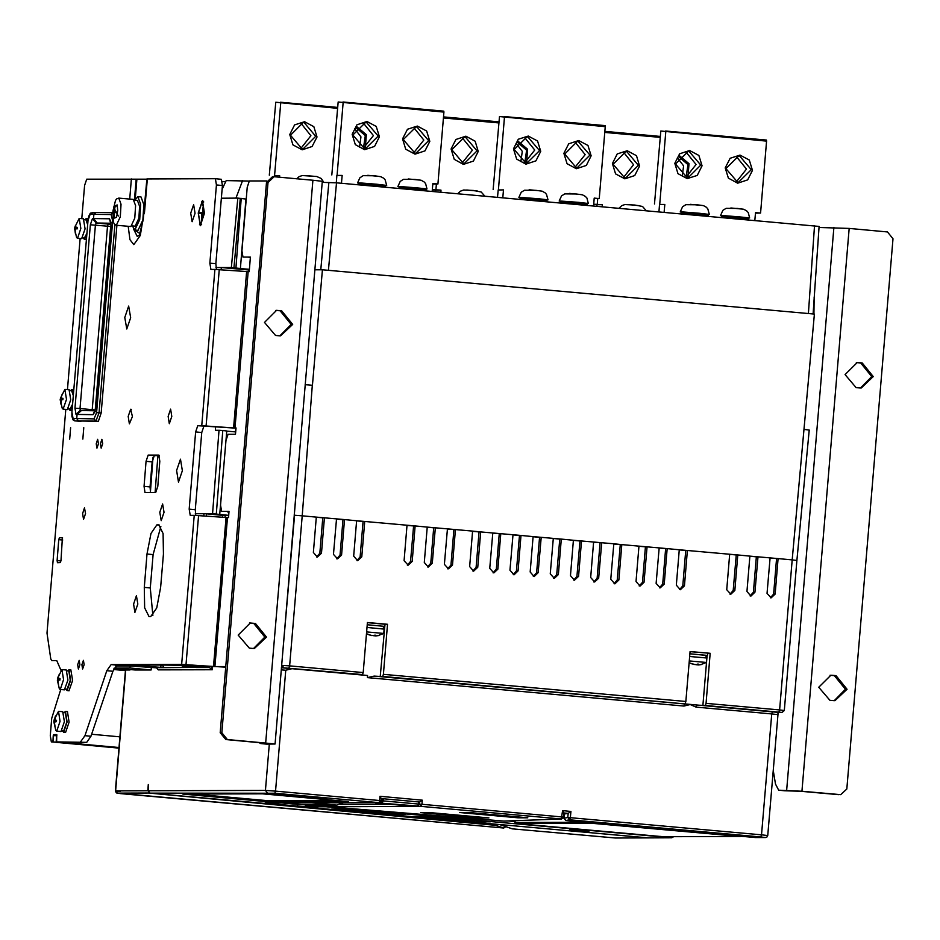 <?xml version="1.0" encoding="UTF-8"?>
<svg xmlns="http://www.w3.org/2000/svg" width="940" height="940" viewBox="0 0 940 940"><rect width="100%" height="100%" fill="white"/><g stroke="black" fill="none" stroke-linecap="round" stroke-linejoin="round"><path stroke-width="1.41" d="M113.998 668.505L129.955 669.997L125.513 670.032L115.362 790.928L147.78 790.798L148.309 784.548L148.121 790.798L265.386 790.434L269.275 744.127M378.726 635.534L375.93 635.945L374.837 635.804L375.601 635.158L371.535 635.546L368.48 634.653L372.275 635.593M373.462 635.652L375.859 635.922M701.381 664.557L698.584 664.956L697.48 664.815L698.255 664.169L696.07 664.698L691.123 663.664L694.918 664.604M696.105 664.674L698.514 664.933M569.687 829.809L588.957 831.465L569.687 829.809M570.897 811.42L568.171 813.323L563.953 812.936L562.578 810.668L570.897 811.42L570.369 817.671L567.76 817.495L568.171 813.323M662.207 836.624L663.64 836.741M663.428 836.753L659.845 836.412M211.465 666.566L212.275 669.738L158.272 669.914L156.428 667.647L164.171 667.623L138.427 665.638L155.429 667.553L131.6 665.661L115.89 665.708M157.109 667.835L130.131 665.943L129.955 668.023L151.129 669.938L135.243 669.985L114.128 668.234M151.305 667.846L151.129 669.938M648.424 837.857L149.965 793.066L148.121 790.798M488.918 817.906L479.071 817.941L420.591 812.677L430.438 812.642L488.918 817.906M527.775 817.788L517.928 817.812L459.449 812.559L469.295 812.524L527.775 817.788M115.597 665.99L130.131 665.943M385.001 624.313L387.574 624.301L383.379 674.332L685.859 701.534L690.066 651.502L710.229 653.323L706.034 703.343L779.636 709.959L792.232 559.888L778.12 558.619L775.148 594.057L771.129 597.875L767.075 593.328L770.048 557.89L778.12 558.619L776.534 558.63L773.561 594.057L775.148 594.057M770.048 557.89L757.957 556.809L754.973 592.247L750.954 596.066L746.912 591.519L749.885 556.081L757.957 556.809L756.371 556.809L753.386 592.247L754.973 592.247M749.885 556.081L737.783 555L734.81 590.426L730.791 594.245L726.749 589.697L729.722 554.271L737.783 555L736.196 555L733.224 590.438L734.81 590.426M729.722 554.271L687.375 550.464L684.402 585.89L680.384 589.721L676.33 585.173L679.303 549.736L687.375 550.464L685.789 550.464L682.804 585.902L684.402 585.89M679.303 549.736L667.212 548.643L664.227 584.081L660.209 587.899L656.167 583.352L659.14 547.926L667.212 548.643L665.626 548.654L662.641 584.081L664.227 584.081M659.14 547.926L647.037 546.833L644.064 582.271L640.046 586.09L636.004 581.543L638.977 546.105L647.037 546.833L645.451 546.833L642.478 582.271L644.064 582.271M638.977 546.105L621.834 544.566L618.861 580.004L614.842 583.822L610.789 579.275L613.773 543.837L621.834 544.566L620.247 544.577L617.275 580.004L618.861 580.004M613.773 543.837L601.67 542.756L598.698 578.182L594.679 582.013L590.626 577.466L593.598 542.028L601.67 542.756L600.084 542.756L597.111 578.194L598.698 578.182M593.598 542.028L581.508 540.935L578.523 576.373L574.505 580.192L570.462 575.644L573.435 540.218L581.508 540.935L579.921 540.947L576.937 576.385L578.523 576.373M573.435 540.218L561.333 539.125L558.36 574.563L554.341 578.382L550.299 573.835L553.272 538.397L561.333 539.125L559.746 539.137L556.774 574.563L558.36 574.563M553.272 538.397L541.17 537.316L538.197 572.742L534.178 576.572L530.137 572.025L533.109 536.587L541.17 537.316L539.584 537.316L536.611 572.754L538.197 572.742M533.109 536.587L521.007 535.495L518.034 570.933L514.015 574.751L509.962 570.204L512.946 534.778L521.007 535.495L519.421 535.506L516.448 570.944L518.034 570.933M512.946 534.778L500.844 533.685L497.871 569.123L493.841 572.942L489.799 568.394L492.772 532.957L500.844 533.685L499.257 533.697L496.273 569.123L497.871 569.123M492.772 532.957L480.681 531.876L477.696 567.302L473.678 571.132L469.636 566.585L472.609 531.147L480.681 531.876L479.083 531.876L476.11 567.313L477.696 567.302M472.609 531.147L455.465 529.608L452.493 565.046L448.474 568.865L444.432 564.317L447.405 528.879L455.465 529.608L453.879 529.608L450.906 565.046L452.493 565.046M447.405 528.879L435.302 527.798L432.329 563.225L428.311 567.043L424.257 562.496L427.242 527.07L435.302 527.798L433.716 527.798L430.743 563.236L432.329 563.225M427.242 527.07L415.139 525.977L412.166 561.415L408.136 565.234L404.094 560.687L407.067 525.249L415.139 525.977L413.553 525.989L410.569 561.415L412.166 561.415M407.067 525.249L364.72 521.442L361.747 556.88L357.729 560.698L353.687 556.151L356.66 520.725L364.72 521.442L363.134 521.453L360.161 556.88L361.747 556.88M356.66 520.725L344.557 519.632L341.584 555.07L337.566 558.889L333.512 554.341L336.497 518.904L344.557 519.632L342.971 519.632L339.998 555.07L341.584 555.07M336.497 518.904L324.394 517.822L321.421 553.249L317.391 557.079L313.349 552.532L316.322 517.094L324.394 517.822L322.808 517.822L319.823 553.261L321.421 553.249M387.574 624.301L367.411 622.491L363.216 672.511L362.511 674.603L359.785 674.638L367.564 675.519L291.941 668.728L285.713 670.267L275.561 791.163L379.619 800.516L379.971 796.345L381.276 798.612M316.604 556.997L319.823 553.261M336.767 558.807L339.998 555.07M356.93 560.628L360.161 556.88M381.687 798.648L383.226 798.741L383.05 800.821L418.535 804.017L418.711 801.926L383.226 798.741M564.282 814.075L568.113 813.323M777.932 714.67L767.78 835.566L761.553 834.861L760.848 836.952L569.663 819.75L570.369 817.671L761.553 834.861L771.705 713.965L777.932 714.67L777.932 712.426L781.904 712.414L705.329 705.435L696.787 705.082L696.082 707.174L690.207 704.542L683.991 706.081L367.387 677.611L367.564 675.519M228.702 515.484L225.224 515.496L225.059 517.447M222.51 517.27L222.674 515.32L206.542 513.875L206.354 516.13M367.223 624.712L384.836 626.369L380.289 676.424L382.674 676.412L383.379 674.332M380.289 676.424L374.144 676.072L367.387 677.611M778.297 712.426L382.674 676.412M268.57 801.808L348.235 801.562L262.53 793.854L182.865 794.1L268.57 801.808L268.652 800.763L337.037 800.551M268.652 800.763L194.145 794.065M281.624 665.356L294.572 515.285L302.21 515.825L289.602 665.896L363.216 672.511M314.841 269.804L322.385 269.78L814.428 314.031L792.232 559.888L796.897 560.428L784.301 710.499L779.636 709.959L778.931 712.05M367.399 622.633L385.012 624.277L384.836 626.369M690.054 651.643L710.229 653.323M685.859 701.534L685.154 703.614M705.329 705.435L706.034 703.343M689.878 653.735L706.175 655.391M136.899 665.638L135.689 665.085M130.39 665.097L131.6 665.661M740.979 836.248L738.852 836.048M742.729 836.506L743.399 836.459M474.935 821.889L416.455 816.625L431.812 816.578L490.292 821.842L474.935 821.889L473.126 820.291M331.761 809.011L347.119 808.964L405.598 814.228L390.241 814.275L331.761 809.011M388.42 812.677L390.241 814.275M503.875 821.125L328.307 806.696L503.875 821.125L561.345 819.01L421.261 806.414L328.307 806.696L326.544 805.204M320.611 798.248L269.909 794.053L275.514 793.948L326.932 798.553M320.587 798.589L326.932 798.565M278.452 794.277L322.62 798.248L278.404 794.183M374.144 676.072L684.696 703.99L683.991 706.081M212.534 666.648L212.275 669.738L209.373 667.482L193.241 666.025L182.383 666.061L196.178 667.518L209.373 667.482L209.914 666.46M222.674 515.32L225.224 515.496M379.971 796.345L422.319 800.152L419.593 802.055L419.311 804.147M203.804 515.954L204.004 513.687L206.542 513.875M137.216 665.073L138.18 665.073M778.109 712.438L781.904 712.414M447.675 568.782L450.906 565.046M427.512 566.973L430.743 563.236M407.349 565.152L410.569 561.415M493.054 572.86L496.273 569.123M472.89 571.05L476.11 567.313M513.216 574.681L516.448 570.944M533.38 576.49L536.611 572.754M553.554 578.3L556.774 574.563M593.88 581.931L597.111 578.194M573.717 580.121L576.937 576.385M614.043 583.74L617.275 580.004M639.247 586.008L642.478 582.271M659.422 587.829L662.641 584.081M679.585 589.639L682.804 585.902M729.992 594.174L733.224 590.438M750.167 595.984L753.386 592.247M770.33 597.793L773.561 594.057M517.928 817.812L517.905 816.895M479.071 817.941L479.048 817.013M363.134 521.5L356.636 520.913M342.971 519.691L336.473 519.103M322.796 517.87L316.31 517.294M384.495 626.404L383.52 626.369M776.534 558.63L770.036 558.043M756.371 556.809L749.873 556.233M736.196 555L729.71 554.412M685.789 550.464L679.291 549.877M665.626 548.654L659.128 548.067M645.451 546.833L638.965 546.258M620.247 544.577L613.761 543.99M600.084 542.756L593.587 542.18M579.921 540.947L573.423 540.359M559.746 539.137L553.261 538.549M539.584 537.316L533.097 536.74M519.421 535.506L512.923 534.919M499.257 533.697L492.76 533.109M479.083 531.876L472.597 531.3M453.879 529.608L447.393 529.032M433.716 527.798L427.23 527.211M413.553 525.989L407.055 525.401M418.711 801.926L419.487 802.02L419.287 804.1L417.924 806.109L411.132 806.12M341.349 808.988L386.399 813.135L387.903 812.63L386.293 813.429L387.774 812.759M472.609 820.256L471.093 820.761L471.422 820.138M426.819 816.602L426.043 816.602M299.132 804.523L281.236 802.913L309.319 805.251L336.72 805.157L310.694 802.819M700.535 664.733L706.363 662.5L689.279 660.914M689.643 656.461L706.739 658.047L706.363 662.5M689.126 662.7L693.826 664.474M697.539 664.122L697.48 664.815M689.878 653.77L706.187 655.274L705.964 657.894M377.88 635.71L383.708 633.49L366.623 631.903M367 627.438L384.084 629.036L383.708 633.49M366.471 633.678L371.171 635.452M374.896 635.111L374.837 635.804M367.223 624.759L383.532 626.263L383.309 628.884M148.579 785.323L148.309 784.548M114.21 668.082L129.955 668.023M125.467 670.561L113.564 669.48M222.827 430.532L226.74 431.014L219.737 514.391L212.511 513.663L219.008 430.226L222.827 430.532L216.329 513.969M228.714 515.296L219.737 514.391M215.589 426.784L215.342 430.238L219.008 430.226M235.529 431.906L235.834 428.217M226.728 431.119L235.717 431.918M804.546 429.51L809.211 430.038L796.897 560.428M305.195 384.719L312.444 385.247L322.385 269.78M221.147 269.768L221.311 267.559L249.312 270.003M248.395 271.637L248.536 270.003M195.285 513.722L212.511 513.663M215.918 267.571L231.369 267.524L237.797 198.14L221.393 198.199M249.053 181.114L226.188 180.586L222.157 189.14M322.185 182.348L336.532 182.865L819.116 226.376L813.053 313.901M222.439 181.632L225.694 181.62M242.649 180.539L235.881 198.152M249.37 269.345L239.336 268.441L240.393 268.441L245.928 198.986L237.797 198.14M240.393 268.441L231.369 267.524M235.928 267.888L241.228 198.399M527.963 137.04L526.823 136.993L514.227 149.519L525.777 163.102L526.905 163.149L539.513 150.623L527.963 137.04M578.37 141.576L577.242 141.529L564.646 154.054L576.185 167.637L577.324 167.684L589.921 155.147L578.37 141.576M576.361 168.671L567.09 163.689L563.929 153.385L568.759 143.785L578.723 140.53L588.005 145.524L591.154 155.829L586.337 165.417L576.361 168.671M525.954 164.136L516.671 159.154L513.522 148.849L518.34 139.261L528.315 136.006L537.598 140.988L540.747 151.293L535.918 160.881L525.954 164.136M574.857 141.764L585.173 154.583L574.939 167.449M524.449 137.24L534.754 150.048L524.52 162.925M593.551 205.989L594.209 198.105L599.25 198.552L594.174 198.575M497.554 197.353L498.177 189.962L503.464 189.939L502.806 197.823M503.464 189.939L498.177 189.962M605.125 125.608L504.287 116.537L605.125 125.608L605.289 126.642L499.516 116.548L493.136 189.504M605.289 126.642L599.25 198.552M504.463 117.582L498.423 189.492M626.816 151.739L625.688 151.692L613.091 164.23L624.63 177.801L625.77 177.848L638.366 165.322L626.816 151.739M624.806 178.835L615.536 173.853L612.375 163.548L617.204 153.96L627.168 150.706L636.451 155.688L639.6 165.992L634.782 175.58L624.806 178.835M677.364 157.803L683.58 165.875L682.205 176.097M623.302 151.939L633.607 164.747L623.385 177.625M679.115 155.464L688.961 163.725L687.998 176.791M686.094 177.378L687.951 164.618L678.304 156.428M596.9 206.283L597.029 204.662L602.329 204.65L602.152 206.753M593.681 204.356L597.029 204.662M602.329 204.65L593.704 204.203M597.758 198.563L597.288 204.192M689.29 151.552L688.15 151.505L675.555 164.03L687.105 177.601L688.233 177.66L700.829 165.123L689.29 151.552M739.698 156.087L738.57 156.04L725.962 168.566L737.512 182.137L738.652 182.184L751.248 169.658L739.698 156.087M737.689 183.183L728.406 178.189L725.257 167.884L730.086 158.296L740.05 155.041L749.333 160.023L752.482 170.34L747.664 179.928L737.689 183.183M687.281 178.647L677.999 173.665L674.85 163.349L679.667 153.761L689.643 150.506L698.914 155.5L702.074 165.804L697.245 175.392L687.281 178.647M736.184 156.275L746.489 169.083L736.267 181.961M685.765 151.739L696.082 164.559L685.848 177.425M754.879 220.489L755.537 212.616L760.577 213.063L755.502 213.086M658.881 211.864L659.492 204.462L664.792 204.45L664.134 212.334M664.792 204.45L659.492 204.462M766.441 140.119L665.614 131.048L766.441 140.119L766.617 141.153L660.843 131.06L654.452 204.015M766.617 141.153L760.577 213.063M665.79 132.082L659.751 204.004M366.635 122.541L365.507 122.482L352.899 135.019L364.45 148.59L365.578 148.638L378.186 136.112L366.635 122.541M417.055 127.065L415.915 127.017L403.319 139.555L414.857 153.126L415.997 153.173L428.593 140.648L417.055 127.065M415.045 154.16L405.763 149.178L402.614 138.873L407.431 129.285L417.407 126.031L426.678 131.013L429.839 141.317L425.009 150.905L415.045 154.16M364.626 149.636L355.344 144.643L352.195 134.338L357.012 124.75L366.988 121.495L376.27 126.477L379.419 136.782L374.602 146.382L364.626 149.636M413.529 127.264L423.846 140.072L413.612 152.95M363.122 122.729L373.427 135.536L363.204 148.414M432.224 191.478L432.882 183.594L437.923 184.052L432.846 184.064M336.226 182.842L336.849 175.451L342.137 175.439L341.478 183.312M342.137 175.439L336.849 175.451M443.798 111.096L342.971 102.037L443.798 111.096L443.962 112.142L338.2 102.049L331.808 175.005M443.962 112.142L437.923 184.052M343.135 103.071L337.096 174.981M465.5 137.24L464.36 137.193L451.764 149.719L463.303 163.29L464.442 163.337L477.038 150.811L465.5 137.24M463.479 164.336L454.208 159.342L451.059 149.037L455.877 139.449L465.852 136.194L475.123 141.176L478.272 151.493L473.454 161.081L463.479 164.336M516.048 143.303L522.252 151.375L520.878 161.586M461.975 137.428L472.291 150.236L462.057 163.113M517.799 140.953L527.634 149.225L526.67 162.279M524.767 162.867L526.623 150.106L516.976 141.917M435.572 191.772L435.702 190.15L441.001 190.138L440.825 192.254M432.365 189.857L435.702 190.15M441.001 190.138L432.377 189.692M436.43 184.052L435.96 189.68M304.172 122.729L303.032 122.682L290.437 135.207L301.987 148.79L303.115 148.837L315.711 136.3L304.172 122.729M302.163 149.824L292.88 144.842L289.732 134.537L294.549 124.938L304.525 121.683L313.796 126.677L316.956 136.982L312.127 146.57L302.163 149.824M354.721 128.792L360.925 136.864L359.55 147.075M300.659 122.917L310.964 135.736L300.73 148.602M356.471 126.454L366.306 134.714L365.343 147.78M363.451 148.356L365.296 135.595L355.649 127.405M274.292 176.767L274.386 175.651L279.674 175.627L279.544 177.225M279.674 175.627L274.386 175.651M337.401 108.37L275.726 102.237L269.334 175.192M280.496 102.225L337.484 107.348L280.508 102.225M280.672 103.271L274.633 175.181M64.049 712.626L65.436 711.439L67.139 721.967L63.626 732.284L62.404 730.862M67.398 711.615L69.149 722.155L65.518 732.448M86.727 235.599L84.377 239.395L83.155 237.973M84.8 219.737L86.186 218.55L87.843 222.334M67.551 670.937L68.937 669.75L70.641 680.29L67.128 690.595L65.906 689.173M70.888 669.926L72.65 680.466L69.02 690.759M72.38 406.515L70.018 410.31L68.808 408.888M70.441 390.652L71.828 389.465L73.496 393.249M73.79 389.654L71.828 389.465M65.271 712.743L66.811 721.955L63.626 730.968M72.58 404.2L70.018 408.994M71.663 390.77L73.297 395.576M67.175 670.902L68.82 671.054L70.312 680.266L67.128 689.279M86.927 233.285L84.377 238.079M86.01 219.854L87.655 224.648M53.85 721.755L54.967 726.127L54.579 723.236L55.096 721.697L56.447 721.744L56.565 720.287L55.225 720.24L55.448 715.916L53.85 721.709M53.827 721.732L55.86 730.415L56.741 731.132L60.078 721.344L58.456 711.333L53.944 720.275M62.71 711.721L64.378 721.732L60.936 731.508M56.541 720.463L54.074 720.24M53.944 721.697L55.084 721.803M55.225 720.24L56.565 720.357M53.968 720.298L56.541 720.522M75.341 225.812L74.601 228.831M74.601 228.867L76.61 237.526L77.491 238.255L80.817 228.455L79.148 218.444L74.695 227.386M75.341 233.249L74.953 230.359L75.341 233.249M74.577 228.843L74.953 230.359M83.46 218.832L85.129 228.843L81.674 238.631M77.291 227.574L74.812 227.351M74.695 228.808L75.835 228.913M75.329 230.347L75.846 228.808L77.198 228.867L77.315 227.398L75.975 227.351L75.705 225.812M75.975 227.351L77.303 227.468M74.718 227.41L77.291 227.645M60.242 399.782L60.994 404.165L61.5 399.723L62.839 399.782L62.968 398.325L61.617 398.266L61.358 396.727L62.216 393.942L60.254 399.747M60.219 399.759L62.252 408.454L63.133 409.17L66.47 399.371L64.801 389.36L60.348 398.302M69.102 389.748L70.782 399.759L67.328 409.546M62.945 398.49L60.466 398.266M60.336 399.723L61.476 399.829M61.617 398.266L62.956 398.384M60.372 398.325L62.933 398.56M58.092 677.011L59.326 674.227L57.446 678.586L58.468 684.438L57.704 681.547M57.352 680.067L59.361 688.726L60.242 689.443L63.579 679.655L61.958 669.644L57.446 678.586M66.211 670.032L67.88 680.043L64.437 689.831M60.043 678.774L57.563 678.551M57.446 680.008L58.586 680.114M58.08 681.547L58.597 680.008L59.949 680.055L60.066 678.598L58.727 678.551L58.456 677.011M58.727 678.551L60.054 678.668M57.469 678.61L60.043 678.845M873.295 376.576L862.25 362.981L858.208 362.629L857.127 362.582L845.025 374.602L856.117 387.632L860.147 387.997L861.24 388.044L873.295 376.576M860.441 388.02L871.709 376.588L860.652 362.993L856.328 362.605M847.046 689.232L835.989 675.637L831.959 675.273L830.866 675.226L818.775 687.258L829.856 700.288L833.886 700.652L834.979 700.7L847.046 689.232M834.191 700.676L845.448 689.243L834.403 675.649L830.079 675.261M784.571 790.693L778.637 790.164L775.535 784.077L773.232 770.589M849.161 228.455L887.477 231.898L893 238.701L846.787 788.966L840.76 794.7L801.902 791.233L849.161 228.455L819.045 227.421M784.806 790.716L800.316 791.233L838.633 794.676M778.766 790.176L801.902 791.233M85.481 513.604L83.507 519.338L82.567 513.604L84.529 507.87L85.481 513.604M171.832 416.432L169.317 423.728L168.131 416.444L170.633 409.147L171.832 416.432M164.042 512.312L161.175 520.654L159.812 512.323L162.679 503.981L164.042 512.312M137.816 604.079L134.949 612.422L133.574 604.091L136.441 595.749L137.816 604.079M84.083 664.674L82.579 669.057L81.862 664.686L83.366 660.303L84.083 664.674M102.636 443.739L101.132 448.122L100.415 443.751L101.919 439.368L102.636 443.739M79.853 664.698L78.349 669.068L77.632 664.698L79.136 660.315L79.853 664.698M98.406 443.751L96.902 448.133L96.186 443.762L97.69 439.38L98.406 443.751M132.387 416.561L130.625 409.264L128.169 416.479L129.356 423.858L132.387 416.561M193.593 204.65L195.038 213.286L192.101 221.746L190.714 213.098L193.593 204.65M69.63 439.156L70.629 427.688L69.63 439.156M82.861 439.109L83.825 427.641L82.861 439.109M178.494 482.055L182.36 470.717L180.492 459.131L176.555 470.458L178.494 482.055M126.771 329.059L130.637 317.72L128.698 306.123L124.832 317.462L126.771 329.059M292.704 324.37L281.659 310.776L277.629 310.412L276.536 310.365L264.446 322.397L275.526 335.427L279.556 335.791L280.649 335.839L292.704 324.37M279.85 335.815L291.118 324.37L280.073 310.776L275.749 310.4M266.455 637.026L255.41 623.432L251.368 623.067L250.287 623.02L238.184 635.041L249.276 648.083L253.307 648.436L254.399 648.482L266.455 637.026M253.6 648.459L264.868 637.026L253.812 623.432L249.488 623.044M200.291 225.682L204.509 213.309L202.464 200.667L198.175 213.039L200.291 225.682M200.831 224.883L201.689 224.566M200.361 224.848L198.387 213.039L202.394 201.501L204.297 213.298L200.361 224.848M95.915 212.405L112.765 212.675L95.868 212.405L93.883 214.32L90.169 214.332L87.996 220.595L71.957 412.343L73.026 418.594L76.728 418.582L78.549 420.85L74.859 420.862L73.026 418.594M81.427 410.604L77.08 414.411L76.728 418.582L94.035 418.852L96.55 412.637L112.647 220.876L111.179 214.59L112.765 212.722M94.035 418.852L95.833 421.12L78.549 420.85M96.55 412.637L99.052 412.813L95.833 421.12L98.383 421.355L74.73 420.838M114.856 224.578L99.052 412.813L101.203 413.001L98.383 421.355M111.179 214.59L93.883 214.32L93.53 218.491L97.173 223.015L96.15 223.015L92.473 218.491L109.545 218.738L111.014 225.024L95.61 408.442L93.095 414.669L95.14 411.368M109.545 218.738L111.049 222.392M101.203 413.001L116.96 225.271M160.834 526.506L153.091 554.588L150.294 587.935L152.915 615.418M158.837 524.861L163.055 533.603L163.454 553.989L160.658 587.336L156.757 607.98L150.788 616.546L149.037 616.546L144.643 607.78L144.243 587.394L150.294 587.935M153.091 554.588L147.04 554.048L150.952 533.403L156.91 524.837L159.412 525.061M147.04 554.048L144.243 587.394M158.496 524.837L156.91 524.837M199.797 213.591L199.868 212.816L202.112 212.804L199.257 212.757L199.186 213.591L201.841 213.591L201.383 221.511L201.912 212.757M199.257 212.757L199.868 212.816M202.958 207.752L202.053 218.585L203.169 207.763M203.475 209.209L202.805 217.128L203.686 209.221M203.721 202.018L202.922 201.548M200.525 225.647L199.574 224.378M201.607 201.83L202.77 200.749M57.058 560.569L57.41 562.661L60.325 562.649L61.029 560.557L62.428 537.633L59.514 537.645L58.809 539.725L57.058 560.569L60.983 560.922M65.776 409.405L47 633.031L50.725 658.787L51.653 660.609L56.752 660.609L60.936 670.314M259.135 742.565L260.568 743.575L266.49 744.104M139.308 235.047L143.233 219.784L146.852 179L215.389 178.741L221.429 179.293L222.463 185.533L216.412 184.992L215.389 178.741M81.792 218.679L84.588 185.403L86.703 179.141L136.23 179.234L134.455 200.267M146.828 179.234L136.23 179.234M215.425 178.753L221.429 179.293M80.664 741.789L84.917 735.679L106.855 670.714L111.108 664.592L117.159 665.144L112.906 671.254L90.969 736.22L86.715 742.33L56.647 741.871L86.715 742.33M227.363 739.557L225.776 739.568L220.254 732.765L221.84 732.765L227.363 739.557L265.679 743.011L312.938 180.233L322.267 181.291L275.021 744.069L265.679 743.011M312.938 180.233L274.08 176.767L268.053 182.501L266.466 182.501L272.494 176.767L274.08 176.767M266.796 180.938L249.37 180.997L247.267 187.248L241.921 250.827L242.955 257.067L250.404 257.043L249.171 271.637L246.668 271.566L233.543 427.888L236.046 427.97L235.517 434.221L228.114 434.245L226 440.496L220.571 505.109L221.593 511.36L229.043 511.337L228.526 517.587L226.011 517.517L213.498 666.554L214.943 666.625L227.457 517.599M228.996 511.901L227.609 511.901M233.543 427.888L201.736 425.714L214.861 269.392L210.877 269.404L209.843 263.153L215.895 263.705L216.376 269.451M213.498 666.554L181.69 664.38L194.204 515.343L190.221 515.355L189.199 509.104L195.238 509.656L195.72 515.402M203.827 426.278L201.724 432.529L195.673 431.989L197.788 425.726L236.022 428.229M225.764 667.153L187.742 664.921L117.159 665.144M194.204 515.343L226.011 517.517M214.861 269.392L246.668 271.566M201.736 425.714L197.788 425.726M260.686 743.587L268.758 743.54L225.776 739.568M266.737 744.127L275.021 744.069M220.254 732.765L266.466 182.501M221.84 732.765L268.053 182.501M225.812 666.589L214.943 666.625M249.041 257.619L250.346 257.607M181.69 664.38L111.108 664.592M67.445 389.595L80.135 238.49M158.801 455.031L148.215 455.054L154.266 455.606L152.151 461.857L146.1 461.317L143.996 486.332L145.019 492.572L155.652 492.548L157.767 486.286L159.859 461.27L158.837 455.031M154.266 455.606L159.412 455.583M146.1 461.317L148.215 455.054M143.996 486.332L150.048 486.873L152.151 461.857M150.048 486.873L150.494 492.56M53.462 735.644L53.556 734.587L56.741 734.575L56.647 741.871M53.204 735.62L53.028 740.861M58.538 742.377L51.324 741.883L57.41 742.424M58.468 742.424L52.417 741.883L52.769 740.837M52.417 741.883L51.359 741.883L50.29 735.632L51.747 718.348L60.748 689.49M215.895 263.705L222.463 185.533M216.412 184.992L209.843 263.153M195.673 431.989L189.199 509.104M195.238 509.656L201.724 432.529M134.796 218.139L135.56 205.566L133.269 199.433L118.746 198.129L121.037 204.262L120.273 216.834L116.313 225.212L130.836 226.517L134.796 218.139M132 225.894L135.137 226.164L138.885 218.245L139.602 206.342L137.44 200.537L134.303 200.255M134.749 200.302L137.781 196.683L140.601 204.238L139.661 219.713L134.784 230.03L132.446 225.929M134.784 230.03L138.016 230.312L142.892 219.995L143.82 204.52L141.012 196.977L137.781 196.683M115.291 205.86L114.034 212.464L114.668 218.127L116.548 217.187L117.794 210.572L117.171 204.908L115.291 205.86L117.288 206.036M114.034 212.464L117.383 212.769M80.922 742.917L70.9 742.389L80.969 742.353M56.353 742.33L72.251 743.317L72.321 742.506M56.905 735.632L53.474 735.62L52.946 741.871M56.647 735.609L56.118 741.871M56.341 742.424L118.957 748.111M119.004 747.476L72.779 743.317L73.778 742.647M363.956 183.746L357.505 182.924L360.478 182.971L376.776 184.228L386.693 185.368L380.207 185.109M380.16 185.626L380.218 184.828L365.625 183.488L363.98 183.464L363.909 184.263M374.19 186.261L374.085 185.051L358.798 184.005L358.293 184.828M385.588 187.283L385.67 186.332L375.741 185.204L375.847 186.402M374.508 186.285L374.414 185.204L375.741 185.204M726.937 216.388L720.486 215.566L723.459 215.613L739.757 216.87L749.673 218.01L743.188 217.751M743.141 218.268L743.211 217.469L728.618 216.13L726.961 216.106L726.89 216.905M737.172 218.903L737.066 217.692L721.791 216.647L721.274 217.469M748.569 219.925L748.651 218.973L738.723 217.845L738.828 219.043M737.489 218.926L737.395 217.845L738.723 217.845M686.6 212.757L680.161 211.935L683.133 211.982L699.419 213.239L709.348 214.391L702.85 214.12M702.803 214.637L702.873 213.85L688.28 212.511L686.623 212.475L686.553 213.274M696.846 215.272L696.74 214.073L681.453 213.016L680.936 213.838M708.243 216.294L708.314 215.354L698.397 214.214L698.491 215.425M697.163 215.307L697.069 214.226L698.397 214.214M404.282 187.366L397.832 186.555L400.816 186.602L417.102 187.847L427.03 188.999L420.532 188.729M420.486 189.246L420.556 188.458L405.963 187.119L404.306 187.095L404.235 187.883M414.528 189.88L414.411 188.682L399.136 187.624L398.619 188.458M425.914 190.914L425.996 189.962L416.068 188.834L416.173 190.033M414.834 189.915L414.752 188.834L416.068 188.834M525.272 198.246L518.833 197.435L521.806 197.482L538.091 198.728L548.02 199.879L541.522 199.609M541.487 200.126L541.546 199.339L526.952 197.999L525.296 197.976L525.237 198.763M535.518 200.761L535.412 199.562L520.126 198.505L519.62 199.339M546.915 201.795L546.998 200.843L537.069 199.715L537.163 200.913M535.835 200.796L535.741 199.715L537.069 199.715M565.61 201.877L559.159 201.054L562.132 201.101L578.429 202.358L588.346 203.51L581.86 203.24M581.813 203.757L581.884 202.97L567.29 201.63L565.633 201.595L565.563 202.394M575.844 204.391L575.738 203.193L560.463 202.135L559.946 202.958M587.241 205.413L587.324 204.474L577.395 203.334L577.501 204.544M576.161 204.415L576.079 203.346L577.395 203.334M340.574 804.393L389.959 804.241M316.322 517.094L302.21 515.825L312.374 385.247M563.918 812.924L563.577 817.107L561.345 819.01L562.578 810.668M422.319 800.152L421.966 804.323L563.612 817.095L563.965 812.865M421.966 804.323L421.261 806.414L419.416 804.147L421.966 804.323M563.929 818.235L565.845 820.491L563.929 818.235L564.294 814.064L563.941 818.235L567.76 817.495L569.663 819.75L565.845 820.491L755.255 837.528L765.313 837.493L760.848 836.952M772.41 711.886L771.705 713.965L696.082 707.174M298.979 458.697L294.232 515.285M125.713 670.009L115.561 790.904L117.406 793.172L503.734 828.011L495.533 825.297L149.625 793.066L148.121 790.81M362.511 674.603L281.436 667.635M281.424 667.752L291.941 668.728M283.81 667.623L281.965 665.356L289.602 665.896L288.909 667.988M707.139 655.415L702.944 705.435M162.362 665.003L180.938 665.297M157.685 665.015L160.763 665.003M508.517 820.973L514.944 821.548M285.713 670.267L281.248 669.891M267.219 792.702L265.386 790.434L275.561 791.163L274.856 793.243L149.965 793.066M755.231 837.528L565.833 820.491M673.557 836.718L671.618 837.787L325.969 806.708L324.206 805.204M648.059 837.857L671.618 837.787L672.159 836.718M326.568 805.451L325.969 806.708L307.451 806.767L305.629 805.051M767.78 835.566L766.84 837.141L765.313 837.493M755.619 837.528L765.501 837.505M381.358 798.542L381.17 800.692L379.09 802.607L381.17 800.692L379.619 800.516L379.09 802.607L265.28 802.96L378.914 802.596L274.856 793.243M160.999 667.423L160.74 665.261L162.326 665.356L164.171 667.623L195.591 667.388M265.103 802.948L271.049 803.688L271.519 802.948M297.909 804.417L297.263 806.038L271.049 803.688M297.263 806.038L307.451 806.767M191.784 665.179L193.241 666.025L193.699 665.32M180.703 664.944L182.383 666.061L180.762 664.944M189.621 666.718L192.007 666.954M192.16 666.965L195.955 667.435M410.956 806.12L375.46 802.925L417.83 806.097L374.825 802.619M380.759 801.773L381.417 801.773L381.946 798.648M417.83 806.097L418.535 804.017L419.311 804.1L417.83 806.097M381.769 800.739L383.05 800.821L382.345 802.913L381.417 801.773M386.728 812.524L386.117 813.417L341.044 809.434L385.776 813.417M342.125 808.976L340.668 808.988M385.412 813.417L341.032 809.434M425.362 816.602L470.106 821.043L472.62 820.256M472.468 820.373L470.47 821.031M470.082 821.031L425.726 817.048M343.441 802.725L336.896 805.169L342.595 802.725M299.12 804.523L336.896 805.169M499.504 824.498L512.323 828.786L615.5 837.963L647.789 837.857L499.434 824.521L512.323 828.786L610.377 837.599M615.5 837.963L647.86 837.846M149.766 793.043L117.406 793.172M497.471 824.321L495.533 825.297L496.32 824.216M610.389 837.599L615.865 837.963M120.026 791.457L115.362 790.928L116.278 792.843L120.367 793.536L503.723 828.011L505.838 826.695M515.144 820.726L514.991 822.465L585.373 822.253M740.238 836.447L663.299 836.729L518.105 823.663L515.367 823.323L514.991 822.465L518.116 823.663L663.311 836.729L740.168 836.482L590.908 823.146L515.731 823.37M590.908 823.146L590.25 822.688M157.885 455.595L155.135 492.548M150.365 492.231L152.962 457.522M240.334 198.328L233.919 267.712M808.377 313.478L814.451 225.847M336.532 182.865L328.436 270.321M320.798 269.78L328.894 182.337M604.89 131.4L660.139 136.371L604.89 131.4M660.056 137.381L604.808 132.411M443.562 116.889L498.811 121.859L443.562 116.889M498.729 122.87L443.48 117.911M814.205 297.275L813.934 313.984M862.25 362.981L860.652 362.993M835.989 675.637L834.403 675.649M831.959 675.273L830.373 675.284M858.208 362.629L856.622 362.629M786.627 790.152L833.886 227.374M133.586 229.125L137.216 236.422L139.214 235.176M143.961 213.392L140.248 235.505L133.856 244.694L129.967 239.7L128.157 226.282M281.659 310.776L280.073 310.776M255.41 623.432L253.812 623.432M92.367 212.428L90.169 214.332M95.868 212.405L90.393 213.145L88.736 216.294L87.996 220.595L71.957 412.343M80.91 421.402L74.812 420.862L73.062 419.922L71.886 416.408L71.886 412.355M93.095 414.669L76.023 414.423L74.953 408.172L90.358 224.742L92.473 218.491M95.61 408.442L94.599 411.943L96.691 410.862M81.063 410.592L80.041 410.592L76.023 414.423M111.014 225.024L95.398 408.454M110.521 226.564L107.548 226.199L108.253 224.108L96.15 223.015L95.445 225.107L80.053 408.524L74.953 408.172M95.198 409.946L80.053 408.524L80.335 410.592M92.144 410.768L107.548 226.199L90.358 224.742M110.838 223.226L97.173 223.015M108.253 224.108L110.838 224.355M251.368 623.067L249.782 623.067M277.629 310.412L276.043 310.423M62.663 537.927L59.514 537.645M62.745 540.089L58.809 539.725M147.333 178.953L144.443 213.345M129.732 199.116L131.424 179M134.549 229.971L139.942 233.578M136.911 179.27L135.243 199.198M84.917 735.679L90.969 736.22M112.906 671.254L106.855 670.714M186.038 664.615L198.552 515.578M206.072 425.949L219.196 269.627M234.988 427.97L248.113 271.637M131.412 409.335L130.625 409.264M53.556 734.587L56.894 734.88M118.323 216.047L113.505 207L118.323 216.047M91.627 734.269L119.909 736.807M628.002 204.52L638.848 205.566M305.347 175.498L316.193 176.544M367.822 175.31L378.656 176.356M730.803 207.952L741.648 208.997M690.465 204.321L701.311 205.367M408.148 178.929L418.993 179.975M466.675 190.009L477.52 191.055M529.149 189.809L539.983 190.855M569.476 193.44L580.321 194.486M504.122 821.137L561.603 819.01L563.612 817.095M673.616 836.718L671.795 837.798L648.236 837.869M326.474 805.204L328.307 806.696M182.372 666.061L189.61 666.718M782.08 712.426L784.301 710.499M778.837 712.438L778.132 713.93M419.487 802.02L419.311 804.1M374.778 802.619L375.448 802.925M707.479 655.38L707.655 653.3M503.723 828.011L505.849 826.707M514.861 822.477L515.003 820.726M63.568 732.272L65.577 732.46M65.436 711.439L67.457 711.615M84.306 239.395L86.327 239.571M86.186 218.55L88.207 218.738M67.069 690.595L69.078 690.771M68.937 669.75L70.958 669.938M69.96 410.31L71.981 410.486M62.028 730.827L63.685 730.979M63.673 712.591L65.318 712.743M68.432 408.853L70.077 409.006M70.065 390.629L71.722 390.77M65.53 689.138L67.186 689.29M82.779 237.938L84.424 238.09M84.424 219.702L86.069 219.854M56.682 731.132L60.994 731.52M58.456 711.333L62.769 711.721M77.433 238.243L81.733 238.631M79.207 218.456L83.519 218.844M63.074 409.159L67.386 409.546M64.86 389.372L69.16 389.759M60.184 689.443L64.484 689.831M61.958 669.644L66.27 670.032M784.689 790.716L778.637 790.164M200.901 224.895L200.291 224.836M94.999 410.815L81.134 410.592M111.049 222.287L110.802 225.036M95.328 409.076L110.697 226.317M202.993 201.559L202.394 201.501M260.568 743.575L266.619 744.127M56.647 741.86L62.698 742.412M118.746 198.129L116.619 198.928L115.456 200.514L112.882 211.159L113.505 222.298L114.351 224.037L116.313 225.212M646.285 210.725L642.478 206.495L634.735 205.026L624.924 204.532L621.763 205.637L619.014 208.269M323.865 182.348L321.304 178.483L316.639 176.497L302.281 175.51L299.108 176.614L296.699 178.776M386.693 185.368L385.212 179.869L383.767 178.283L380.829 176.673L374.543 175.815L363.181 175.686L359.891 177.742L357.505 182.924M749.673 218.01L748.193 212.511L746.748 210.924L743.81 209.314L737.536 208.457L726.162 208.328L722.872 210.384L720.486 215.566M709.348 214.391L707.855 208.892L706.41 207.305L703.473 205.684L697.198 204.838L685.836 204.697L682.534 206.765L680.161 211.935M427.03 188.999L425.538 183.5L424.093 181.913L421.155 180.292L414.881 179.446L403.519 179.305L400.217 181.373L397.832 186.555M484.97 196.225L481.163 191.995L473.407 190.514L463.596 190.021L460.436 191.126L457.686 193.769M548.02 199.879L546.539 194.38L545.094 192.794L542.145 191.172L535.87 190.326L524.508 190.186L521.207 192.254L518.833 197.435M588.346 203.51L586.865 198.011L585.42 196.425L582.483 194.803L576.208 193.957L564.846 193.816L561.544 195.884L559.159 201.054"/></g></svg>
